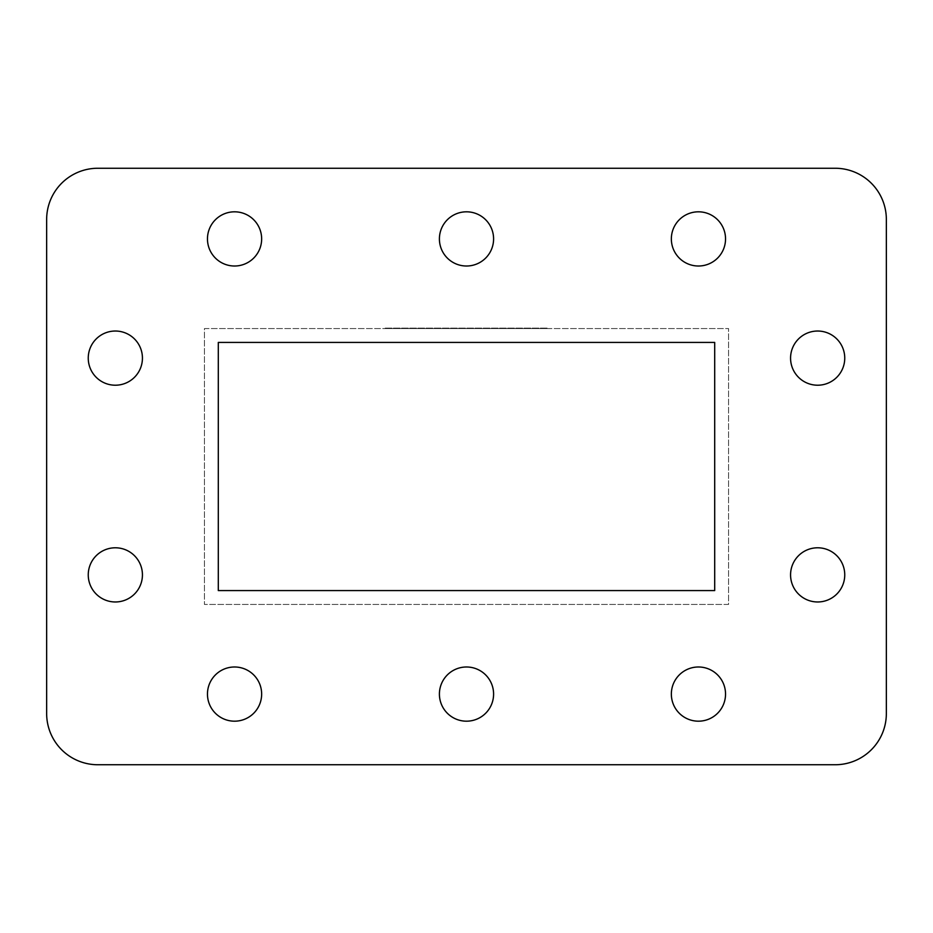 <?xml version="1.0" encoding="UTF-8"?>
<svg xmlns="http://www.w3.org/2000/svg" width="933" height="933" viewBox="0 0 933 933"><rect width="100%" height="100%" fill="white"/><g stroke="black" fill="none" stroke-linecap="round" stroke-linejoin="round"><path stroke-width="0.7" stroke-dasharray="4.67 3.5" d="M88.25 358.12A27.092 27.092 0 0 0 115.342 385.212A27.092 27.092 0 0 0 142.434 358.12A27.092 27.092 0 0 0 115.342 331.028A27.092 27.092 0 0 0 88.25 358.12M88.25 574.88A27.092 27.092 0 0 0 115.342 601.972A27.092 27.092 0 0 0 142.434 574.88A27.092 27.092 0 0 0 115.342 547.788A27.092 27.092 0 0 0 88.25 574.88M207.464 694.094A27.092 27.092 0 0 0 234.556 721.186A27.092 27.092 0 0 0 261.648 694.094A27.092 27.092 0 0 0 234.556 666.99A27.092 27.092 0 0 0 207.464 694.094M439.408 694.094A27.092 27.092 0 0 0 466.5 721.186A27.092 27.092 0 0 0 493.592 694.094A27.092 27.092 0 0 0 466.5 666.99A27.092 27.092 0 0 0 439.408 694.094M671.352 694.094A27.092 27.092 0 0 0 698.444 721.186A27.092 27.092 0 0 0 725.536 694.094A27.092 27.092 0 0 0 698.444 666.99A27.092 27.092 0 0 0 671.352 694.094M790.566 574.88A27.092 27.092 0 0 0 817.658 601.972A27.092 27.092 0 0 0 844.75 574.88A27.092 27.092 0 0 0 817.658 547.788A27.092 27.092 0 0 0 790.566 574.88M790.566 358.12A27.092 27.092 0 0 0 817.658 385.212A27.092 27.092 0 0 0 844.75 358.12A27.092 27.092 0 0 0 817.658 331.028A27.092 27.092 0 0 0 790.566 358.12M671.352 238.906A27.092 27.092 0 0 0 698.444 266.01A27.092 27.092 0 0 0 725.536 238.906A27.092 27.092 0 0 0 698.444 211.814A27.092 27.092 0 0 0 671.352 238.906M439.408 238.906A27.092 27.092 0 0 0 466.5 266.01A27.092 27.092 0 0 0 493.592 238.906A27.092 27.092 0 0 0 466.5 211.814A27.092 27.092 0 0 0 439.408 238.906M207.464 238.906A27.092 27.092 0 0 0 234.556 266.01A27.092 27.092 0 0 0 261.648 238.906A27.092 27.092 0 0 0 234.556 211.814A27.092 27.092 0 0 0 207.464 238.906M204.432 328.556L728.568 328.556L204.432 328.556L204.432 604.444L204.432 328.556M547.788 328.556L385.212 328.556L547.788 328.556M714.701 590.577L714.701 342.423L218.299 342.423L218.299 590.577L714.701 590.577M886.35 713.547L886.35 219.453A51.198 51.198 0 0 0 835.152 168.255L97.848 168.255A51.198 51.198 0 0 0 46.65 219.453L46.65 713.547A51.198 51.198 0 0 0 97.848 764.745L835.152 764.745A51.198 51.198 0 0 0 886.35 713.547M728.568 604.444L204.432 604.444L728.568 604.444L728.568 328.556L728.568 604.444M385.212 328.113L547.788 328.113L385.212 328.113"/><path stroke-width="1.4" d="M88.25 358.12A27.092 27.092 0 0 0 115.342 385.212A27.092 27.092 0 0 0 142.434 358.12A27.092 27.092 0 0 0 115.342 331.028A27.092 27.092 0 0 0 88.25 358.12M88.25 574.88A27.092 27.092 0 0 0 115.342 601.972A27.092 27.092 0 0 0 142.434 574.88A27.092 27.092 0 0 0 115.342 547.788A27.092 27.092 0 0 0 88.25 574.88M207.464 694.094A27.092 27.092 0 0 0 234.556 721.186A27.092 27.092 0 0 0 261.648 694.094A27.092 27.092 0 0 0 234.556 666.99A27.092 27.092 0 0 0 207.464 694.094M439.408 694.094A27.092 27.092 0 0 0 466.5 721.186A27.092 27.092 0 0 0 493.592 694.094A27.092 27.092 0 0 0 466.5 666.99A27.092 27.092 0 0 0 439.408 694.094M671.352 694.094A27.092 27.092 0 0 0 698.444 721.186A27.092 27.092 0 0 0 725.536 694.094A27.092 27.092 0 0 0 698.444 666.99A27.092 27.092 0 0 0 671.352 694.094M790.566 574.88A27.092 27.092 0 0 0 817.658 601.972A27.092 27.092 0 0 0 844.75 574.88A27.092 27.092 0 0 0 817.658 547.788A27.092 27.092 0 0 0 790.566 574.88M790.566 358.12A27.092 27.092 0 0 0 817.658 385.212A27.092 27.092 0 0 0 844.75 358.12A27.092 27.092 0 0 0 817.658 331.028A27.092 27.092 0 0 0 790.566 358.12M671.352 238.906A27.092 27.092 0 0 0 698.444 266.01A27.092 27.092 0 0 0 725.536 238.906A27.092 27.092 0 0 0 698.444 211.814A27.092 27.092 0 0 0 671.352 238.906M439.408 238.906A27.092 27.092 0 0 0 466.5 266.01A27.092 27.092 0 0 0 493.592 238.906A27.092 27.092 0 0 0 466.5 211.814A27.092 27.092 0 0 0 439.408 238.906M207.464 238.906A27.092 27.092 0 0 0 234.556 266.01A27.092 27.092 0 0 0 261.648 238.906A27.092 27.092 0 0 0 234.556 211.814A27.092 27.092 0 0 0 207.464 238.906M714.701 590.577L714.701 342.423L218.299 342.423L218.299 590.577L714.701 590.577M886.35 713.547L886.35 219.453A51.198 51.198 0 0 0 835.152 168.255L97.848 168.255A51.198 51.198 0 0 0 46.65 219.453L46.65 713.547A51.198 51.198 0 0 0 97.848 764.745L835.152 764.745A51.198 51.198 0 0 0 886.35 713.547"/></g></svg>
